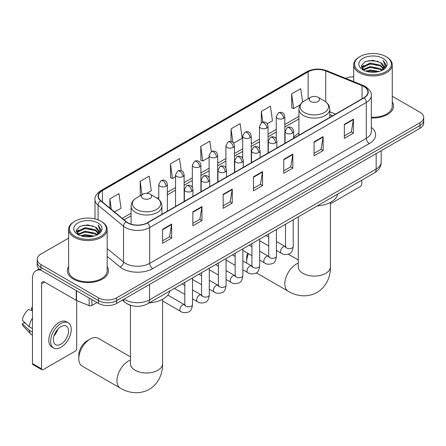 <?xml version="1.0" encoding="UTF-8"?>
<svg xmlns="http://www.w3.org/2000/svg" width="446" height="446" viewBox="0 0 446 446"><rect width="100%" height="100%" fill="white"/><g stroke="black" fill="none" stroke-linecap="round" stroke-linejoin="round"><path stroke-width="0.67" d="M298.932 133.137A22.707 13.112 0 0 0 293.646 137.379M332.499 115.843L329.778 114.745M131.146 305.465A12.856 7.42 180 0 1 125.956 303.035M68.617 238.108L40.937 254.086A12.856 7.42 0 0 0 37.174 259.338L37.174 264.935A12.856 7.42 0 0 0 40.937 270.181L98.499 303.414A12.856 7.42 0 0 0 116.674 303.414L419.937 128.325A12.856 7.42 0 0 0 423.7 123.079L423.7 120.281A12.856 7.42 0 0 1 419.937 125.527A12.856 7.42 0 0 0 423.7 120.281L423.7 117.482A12.856 7.42 0 0 0 419.937 112.236L392.257 96.258M37.174 259.338A12.856 7.42 0 0 0 40.937 264.584L98.499 297.817A12.856 7.42 0 0 0 116.674 297.817L116.674 300.615L419.937 125.527L116.674 300.615A12.856 7.42 0 0 1 98.499 300.615A12.856 7.42 0 0 0 116.674 300.615L116.674 303.414M40.937 264.584L40.937 267.383L98.499 300.615L40.937 267.383A12.856 7.42 0 0 1 37.174 262.137A12.856 7.42 0 0 0 40.937 267.383L40.937 270.181M68.617 266.574A20.566 11.875 0 0 0 67.329 270.705A20.566 11.875 0 0 0 73.35 279.101A20.566 11.875 0 0 0 95.767 281.677A20.566 11.875 0 0 0 108.462 270.705A20.566 11.875 0 0 0 107.174 266.574A20.566 11.875 0 0 1 108.462 270.705A20.566 11.875 0 0 1 95.767 281.677A20.566 11.875 0 0 1 73.35 279.101A20.566 11.875 0 0 1 67.329 270.705A20.566 11.875 0 0 1 68.617 266.574M363.886 86.524A13.709 7.916 180 0 1 367.905 92.121A13.709 7.916 180 0 1 363.886 97.719L147.275 222.777A13.709 7.916 180 0 1 126.346 221.723L100.896 200.733A13.709 7.916 180 0 1 98.415 196.195A13.709 7.916 180 0 1 102.429 190.598L308.147 71.828A13.709 7.916 180 0 1 325.708 70.942L362.057 85.638A13.709 7.916 180 0 1 363.886 86.524M364.131 86.385A14.055 8.112 0 0 0 362.252 85.476L325.903 70.78A14.055 8.112 0 0 0 307.907 71.689L102.19 190.459A14.055 8.112 0 0 0 100.618 200.851L126.067 221.835A14.055 8.112 0 0 0 147.514 222.916L364.131 97.858A14.055 8.112 0 0 0 364.131 86.385M162.573 229.305L162.573 243.299L171.66 238.047L171.66 224.054L162.573 229.305M162.573 240.812L169.575 236.77L171.626 224.522A3.429 1.979 -120 0 0 171.66 224.054M169.513 236.809L171.66 238.047M192.867 211.811L192.867 225.804L201.96 220.558L201.96 206.565L192.867 211.811M192.867 223.323L199.869 219.281L201.921 207.028A3.429 1.979 -120 0 0 201.96 206.565M199.808 219.315L201.96 220.558M223.167 194.322L223.167 208.315L232.255 203.069L232.255 189.076L223.167 194.322M223.167 205.829L230.164 201.793L232.215 189.539A3.429 1.979 -120 0 0 232.255 189.076M230.103 201.826L232.255 203.069M344.345 124.356L344.345 138.349L353.438 133.103L353.438 119.11L344.345 124.356M344.345 135.868L351.348 131.826L353.399 119.573A3.429 1.979 -120 0 0 353.438 119.11M351.286 131.86L353.438 133.103M314.051 141.85L314.051 155.844L323.138 150.592L323.138 136.599L314.051 141.85M314.051 153.357L321.053 149.315L323.105 137.067A3.429 1.979 -120 0 0 323.138 136.599M320.992 149.354L323.138 150.592M283.756 159.339L283.756 173.332L292.844 168.086L292.844 154.093L283.756 159.339M283.756 170.851L290.759 166.81L292.81 154.556A3.429 1.979 -120 0 0 292.844 154.093M290.697 166.843L292.844 168.086M253.462 176.828L253.462 190.821L262.549 185.575L262.549 171.582L253.462 176.828M253.462 188.34L260.458 184.298L262.51 172.05A3.429 1.979 -120 0 0 262.549 171.582M260.397 184.337L262.549 185.575M371.334 117.95A20.566 11.875 0 0 0 393.545 106.115A20.566 11.875 0 0 0 392.257 101.983A20.566 11.875 0 0 1 393.545 106.115A20.566 11.875 0 0 1 371.334 117.95M116.674 297.817L419.937 122.728A12.856 7.42 0 0 0 423.7 117.482M353.695 76.835A12.856 7.42 0 0 0 345.572 78.312M146.851 193.319L151.294 190.749L149.243 176.131L140.155 181.377L140.3 195.287M114.533 211.978L121 208.243L118.948 193.62L109.861 198.871L109.861 208.126M233.671 143.194L242.184 138.277L240.132 123.659L231.039 128.905L231.039 141.494M267.238 123.81L272.478 120.788L270.427 106.165L261.339 111.416L261.339 122.784M302.611 102.14L300.721 88.676L291.634 93.922L291.779 107.832M181.232 170.712L179.537 158.642L170.45 163.888L170.595 177.798M211.309 151.651L209.837 141.148L200.745 146.394L200.895 160.304M200.745 146.394L202.796 161.017L209.124 157.366M202.796 161.017L200.745 160.248M231.039 128.905L232.935 142.402M261.339 111.416L262.839 122.132M291.634 93.922L293.685 108.545L300.258 104.749M293.685 108.545L291.634 107.776M170.45 163.888L172.502 178.506L175.557 176.744M172.502 178.506L170.45 177.742M140.707 195.437L140.155 195.231M140.155 181.377L142.023 194.679M109.861 198.871L111.327 209.336M330.419 203.8L360.251 186.573A2.141 1.238 120 0 0 361.767 183.953L361.767 180.201M359.95 71.655A18.425 10.637 0 0 0 386.002 71.655A18.425 10.637 0 0 0 386.002 56.614L386.61 56.965A19.278 11.133 0 0 1 392.257 64.837A19.278 11.133 0 0 1 380.354 75.118A19.278 11.133 0 0 1 359.342 72.704A19.278 11.133 0 0 1 353.695 64.837A19.278 11.133 0 0 1 359.342 56.965L359.95 56.614A18.425 10.637 0 0 0 359.95 71.655M371.334 117.203A19.278 11.133 0 0 0 392.257 106.115L392.257 64.837M365.759 71.154L370.202 70.016L379.217 71.46M367.03 71.544L370.202 70.892L377.901 71.789L369.606 71.126L367.119 71.566M362.983 69.721L370.202 66.515L380.55 68.701L382.216 70.078M363.429 70.089L370.202 67.391L380.55 69.576L381.754 70.496M362.392 69.13L362.631 66.811L370.202 63.02L380.55 65.2L383.382 68.416M362.297 68.706L362.631 67.681L370.202 63.895L380.55 66.075L383.181 68.835M381.642 70.585A10.71 6.183 0 0 0 383.688 66.95A10.71 6.183 0 0 0 380.55 62.579L383.683 67.162M382.975 58.365A14.138 8.162 0 0 0 363.011 58.348A14.138 8.162 0 0 0 362.916 69.871A14.138 8.162 0 0 0 362.977 69.905A14.138 8.162 0 0 0 383.036 69.871A14.138 8.162 0 0 0 382.975 58.365M380.55 62.579L372.856 60.282L364.945 61.738L361.282 65.88L363.713 70.295M382.523 70.156L385.935 65.824L386.007 65.044L383.226 60.4L384.976 65.607L381.759 70.535M386.61 56.965L386.002 56.614A18.425 10.637 0 0 0 359.95 56.614M383.226 60.4L386.002 65.222M364.761 61.827L369.606 60.634L378.28 61.409M361.422 67.457L362.999 66.214M366.478 64.737L369.606 64.129L377.974 64.815M366.478 68.232L369.606 67.63L377.974 68.316M361.327 67.112L363.925 65.267M362.709 69.465L363.925 68.768M248.467 253.646A16.067 9.277 120 0 0 246.644 261.824L246.644 258.323A11.78 6.801 -60 0 1 247.647 253.172M251.667 246.593A11.78 6.801 -60 0 1 251.94 246.309M246.644 261.824A16.067 9.277 120 0 0 246.699 263.101M310.717 101.476A5.14 2.966 0 0 0 317.992 101.476A5.14 2.966 0 0 0 317.992 97.278L324.376 100.969A14.172 8.179 0 0 1 324.376 112.537A14.172 8.179 0 0 1 304.334 112.537A14.172 8.179 0 0 1 304.334 100.969C300.844 103.037 299.043 105.791 298.932 109.225A15.426 8.903 0 0 0 303.447 115.52A15.426 8.903 0 0 0 320.256 117.454A15.426 8.903 0 0 0 329.778 109.225C329.666 105.791 327.866 103.037 324.376 100.969L317.992 97.278A5.14 2.966 0 0 0 310.717 97.278A5.14 2.966 0 0 0 310.717 101.476M317.19 205.94A23.566 13.603 0 0 0 337.75 194.066M260.291 241.091A16.067 9.277 120 0 0 259.65 241.331M78.808 358.723L78.808 355.222A11.78 6.801 -60 0 1 87.137 340.794L90.164 339.044A16.067 9.277 120 0 0 78.808 358.723A16.067 9.277 120 0 0 82.131 366.077L120.309 388.115A16.067 9.277 -60 0 1 117.844 375.242A16.067 9.277 -60 0 1 128.342 361.082A16.067 9.277 -60 0 1 130.449 360.095M142.882 198.381A5.14 2.966 0 0 0 150.151 198.381A5.14 2.966 0 0 0 150.151 194.183L156.535 197.868A14.172 8.179 0 0 1 156.535 209.436A14.172 8.179 0 0 1 136.498 209.436A14.172 8.179 0 0 1 136.498 197.868C133.008 199.942 131.208 202.69 131.091 206.124A15.426 8.903 0 0 0 135.612 212.424A15.426 8.903 0 0 0 152.42 214.353A15.426 8.903 0 0 0 161.943 206.124C161.826 202.69 160.025 199.942 156.535 197.868L150.151 194.183A5.14 2.966 0 0 0 142.882 194.183A5.14 2.966 0 0 0 142.882 198.381M149.349 302.84A23.566 13.603 0 0 0 169.909 290.97M130.449 356.867L98.198 338.246A16.067 9.277 120 0 0 90.164 339.044L87.137 340.794M91.909 299.606L91.909 305.471L96.983 302.539M40.792 270.098A17.138 9.896 -120 0 0 36.003 270.733A17.138 9.896 -120 0 0 32.452 278.577L32.452 363.585L41.545 368.831L41.545 283.823A4.287 2.475 60 0 1 42.431 281.861A4.287 2.475 60 0 1 44.572 282.073L76.249 300.364L76.249 290.569M41.545 368.831A2.141 1.238 120 0 0 41.985 369.812L32.898 364.566A2.141 1.238 -60 0 1 32.452 363.585M41.985 369.812A2.141 1.238 120 0 0 43.056 369.706L75.168 351.164A2.141 1.238 120 0 0 76.684 348.543L76.684 300.565M91.909 305.471A2.141 1.238 180 0 1 89.167 305.605L76.534 300.504A2.141 1.238 180 0 1 76.249 300.364M60.929 344.134A10.71 6.183 120 0 0 67.931 334.695A10.71 6.183 120 0 0 66.287 326.11A10.71 6.183 120 0 0 60.929 326.645A10.71 6.183 120 0 0 53.933 336.083A10.71 6.183 120 0 0 55.577 344.663A10.71 6.183 120 0 0 60.929 344.134M54.011 335.832A10.71 6.183 120 0 0 57.857 329.17M32.452 308.024L31.543 307.746L31.543 309.898L32.452 310.422M68.216 322.77L66.398 321.722A14.567 8.413 120 0 0 59.112 322.447A14.567 8.413 120 0 0 49.595 335.28A14.567 8.413 120 0 0 51.831 346.955L53.648 348.003A14.567 8.413 120 0 0 60.929 347.283A14.567 8.413 120 0 0 70.446 334.444A14.567 8.413 120 0 0 68.216 322.77A14.567 8.413 120 0 0 60.929 323.495A14.567 8.413 120 0 0 51.413 336.329A14.567 8.413 120 0 0 53.648 348.003M32.452 318.037A14.138 8.162 120 0 0 29.235 326.751L22.3 320.261A11.139 6.434 120 0 1 28.516 309.496L32.452 310.689M32.452 328.607L29.235 326.751M26.052 323.774L24.162 322.681L22.3 323.757L29.235 330.246L32.452 332.108M29.235 330.246A14.138 8.162 120 0 0 30.98 334.199A14.138 8.162 120 0 0 32.051 335.041L32.452 335.275M32.452 307.495A11.139 6.434 120 0 0 31.543 307.746M22.3 323.757A11.139 6.434 120 0 0 23.616 326.533L30.98 334.199M74.867 236.246A18.425 10.637 0 0 0 100.924 236.246A18.425 10.637 0 0 0 100.924 221.205L101.526 221.556A19.278 11.133 0 0 1 107.174 229.428A19.278 11.133 0 0 1 95.271 239.708A19.278 11.133 0 0 1 74.259 237.294A19.278 11.133 0 0 1 68.617 229.428A19.278 11.133 0 0 1 74.259 221.556L74.867 221.205A18.425 10.637 0 0 0 74.867 236.246M68.617 229.428L68.617 270.705A19.278 11.133 0 0 0 74.259 278.577A19.278 11.133 0 0 0 95.271 280.991A19.278 11.133 0 0 0 107.174 270.705L107.174 229.428M80.676 235.744L85.125 234.607L94.134 236.051M81.947 236.135L85.125 235.482L92.818 236.38M77.905 234.312L85.125 231.106L95.466 233.291L97.133 234.668M78.345 234.68L85.125 231.981L95.466 234.167L96.671 235.087M77.309 233.721L77.548 231.402L85.125 227.611L95.466 229.79L98.298 233.007M77.214 233.297L77.548 232.271L85.125 228.486L95.466 230.666L98.098 233.425M96.565 235.176A10.71 6.183 0 0 0 98.605 231.541A10.71 6.183 0 0 0 95.466 227.17L98.599 231.753M97.891 222.955A14.138 8.162 0 0 0 77.927 222.939A14.138 8.162 0 0 0 77.838 234.462A14.138 8.162 0 0 0 77.899 234.496A14.138 8.162 0 0 0 97.953 234.462A14.138 8.162 0 0 0 97.891 222.955M95.466 227.17L87.773 224.873L79.862 226.328L76.199 230.47L78.63 234.886M97.44 234.747L100.857 230.415L100.924 229.634L98.142 224.99L99.893 230.197L96.676 235.126M101.526 221.556L100.924 221.205A18.425 10.637 0 0 0 74.867 221.205M98.142 224.99L100.919 229.813M79.678 226.417L84.523 225.224L93.197 225.999M76.338 232.048L77.916 230.805M81.395 229.328L84.523 228.72L92.891 229.406M81.395 232.823L84.523 232.221L92.891 232.907M82.036 236.157L84.523 235.717L92.807 236.38M76.244 231.703L78.842 229.857M77.626 234.055L78.842 233.358M124.161 299.093A17.138 9.896 0 0 0 125.309 299.829A17.138 9.896 0 0 0 149.544 299.829L376.156 168.995A17.138 9.896 0 0 0 381.179 161.998C381.302 166.252 379.039 169.893 374.384 172.92L147.771 303.748A8.569 4.945 60 0 0 149.544 299.829L149.544 284.436M376.156 153.602L376.156 168.995A8.569 4.945 60 0 1 374.384 172.92M123.464 299.495A8.569 5.731 129.5 0 0 124.958 302.282L122.355 300.136M419.937 128.325L419.937 122.728M98.499 303.414L98.499 297.817M371.334 127.378A21.425 12.365 180 0 1 369.344 143.545L152.727 268.603A4.287 2.475 60 0 1 149.7 263.357L366.311 138.299A17.138 9.896 0 0 0 371.334 131.302L371.334 95.477A17.138 9.896 180 0 1 366.311 102.474A4.287 2.475 -120 0 0 364.131 97.858M152.727 268.603A21.425 12.365 180 0 1 122.433 268.603A21.425 12.365 180 0 1 120.03 266.953L107.174 256.355M126.067 221.835A4.287 2.866 129.5 0 0 123.542 226.217L123.542 262.036A17.138 9.896 0 0 0 125.46 263.357A17.138 9.896 0 0 0 149.7 263.357L149.7 227.538A17.138 9.896 180 0 1 123.542 226.217L98.087 205.227A17.138 9.896 180 0 1 94.987 199.552L94.987 218.908M371.334 95.477C371.903 92.801 369.935 89.819 365.425 86.524L363.172 85.426A4.287 2.007 112 0 0 362.252 85.476M363.172 85.426L326.823 70.736C319.726 68.221 312.986 68.584 306.614 71.828A4.287 2.475 60 0 1 307.907 71.689M102.19 190.459A4.287 2.475 -120 0 0 100.896 190.598C96.448 193.793 94.48 196.781 94.987 199.552M100.618 200.851A4.287 2.866 129.5 0 0 98.087 205.227L98.087 219.867M326.823 70.736A4.287 2.007 112 0 0 325.903 70.78M147.514 222.916A4.287 2.475 60 0 1 149.7 227.538L366.311 102.474L366.311 138.299A4.287 2.475 60 0 0 369.344 143.545M107.174 248.545L123.542 262.036A4.287 2.866 -50.5 0 1 120.03 266.953M102.429 190.598L102.429 202.005M362.057 85.638L362.057 98.772M325.708 70.942L325.708 101.839M335.526 114.092L329.778 111.768M308.147 71.828L308.147 98.767M298.932 116.334L284.827 124.473M276.258 129.418L268.046 134.162M259.477 139.107L251.26 143.852M242.691 148.802L234.479 153.541M225.91 158.492L217.693 163.23M209.124 168.181L200.912 172.92M192.343 177.87L184.126 182.615M175.557 187.56L167.345 192.304M158.776 197.249L157.103 198.214M131.091 213.233L122.249 218.339M253.462 177.274L262.51 172.05M283.756 159.785L292.81 154.556M314.051 142.291L323.105 137.067M344.345 124.802L353.399 119.573M223.167 194.763L232.215 189.539M192.867 212.257L201.921 207.028M162.573 229.746L171.626 224.522M330.419 202.384L330.419 266.808A16.067 9.277 180 0 1 325.714 273.365A16.067 9.277 180 0 1 302.996 273.365A16.067 9.277 180 0 1 298.29 266.808L298.324 267.433M330.419 266.808C330.637 274.875 327.643 286.014 317.061 292.487C306.173 298.413 295.023 295.436 288.144 291.216A16.067 9.277 -60 0 1 285.68 278.343A16.067 9.277 -60 0 1 296.177 264.183A16.067 9.277 -60 0 1 298.29 263.19M162.584 299.288L162.584 363.707A16.067 9.277 180 0 1 157.878 370.264A16.067 9.277 180 0 1 135.155 370.264A16.067 9.277 180 0 1 130.449 363.707L130.488 364.337M292.392 133.153A4.287 2.475 0 0 0 293.646 131.408C292.966 128.927 292.286 127.712 291.612 127.762C290.374 126.887 288.908 126.865 287.218 127.695A4.287 2.475 60 0 1 289.359 127.907A4.287 2.475 -120 0 1 292.392 133.153A4.287 2.475 0 0 1 286.332 133.153A4.287 2.475 0 0 1 285.078 131.408L287.218 127.695M276.431 250.412L281.376 253.267A3.858 2.224 -60 0 1 280.785 250.178A3.858 2.224 -60 0 1 283.299 246.777A3.858 2.224 -60 0 1 283.472 246.688A3.858 2.224 -60 0 1 285.228 246.588L276.431 241.509M285.724 246.978L285.379 247.262L285.507 246.426A3.858 2.224 -0 0 0 286.633 248.004A3.858 2.224 -0 0 0 291.913 248.099A3.858 2.224 -0 0 0 293.217 246.426C292.688 250.908 291.299 253.406 289.058 253.93C285.836 254.911 283.271 254.688 281.376 253.267M275.606 142.843A4.287 2.475 0 0 0 276.86 141.098C276.18 138.617 275.505 137.401 274.831 137.452C273.588 136.576 272.121 136.554 270.438 137.385A4.287 2.475 60 0 1 272.578 137.597A4.287 2.475 -120 0 1 275.606 142.843A4.287 2.475 0 0 1 269.546 142.843A4.287 2.475 0 0 1 268.291 141.098L270.438 137.385M259.65 260.102L264.589 262.956A3.858 2.224 -60 0 1 263.999 259.867A3.858 2.224 -60 0 1 266.518 256.467A3.858 2.224 -60 0 1 266.691 256.378A3.858 2.224 -60 0 1 268.447 256.277L259.65 251.198M268.944 256.667L268.598 256.952L268.721 256.121A3.858 2.224 -0 0 0 269.852 257.693A3.858 2.224 -0 0 0 275.126 257.788A3.858 2.224 -0 0 0 276.431 256.121C275.907 260.598 274.519 263.095 272.272 263.619C269.05 264.601 266.491 264.378 264.589 262.956M258.825 152.538A4.287 2.475 0 0 0 260.079 150.787C259.399 148.306 258.719 147.091 258.044 147.141C256.801 146.266 255.341 146.243 253.651 147.074A4.287 2.475 60 0 1 255.792 147.286A4.287 2.475 -120 0 1 258.825 152.538A4.287 2.475 0 0 1 252.765 152.538A4.287 2.475 0 0 1 251.511 150.787L253.651 147.074M242.864 269.797L247.809 272.645A3.858 2.224 -60 0 1 247.218 269.557A3.858 2.224 -60 0 1 249.732 266.156A3.858 2.224 -60 0 1 249.905 266.067A3.858 2.224 -60 0 1 251.661 265.967L242.864 260.888M252.157 266.357L251.812 266.641L251.94 265.81A3.858 2.224 -0 0 0 253.066 267.383A3.858 2.224 -0 0 0 258.345 267.477A3.858 2.224 -0 0 0 259.65 265.81C259.12 270.287 257.732 272.785 255.491 273.314C252.269 274.29 249.704 274.073 247.809 272.645M242.039 162.227A4.287 2.475 0 0 0 243.293 160.476C242.613 158.001 241.938 156.786 241.258 156.83C240.02 155.955 238.554 155.933 236.865 156.763A4.287 2.475 60 0 1 239.011 156.975A4.287 2.475 -120 0 1 242.039 162.227A4.287 2.475 0 0 1 235.979 162.227A4.287 2.475 0 0 1 234.724 160.476L236.865 156.763M226.083 279.486L231.022 282.335A3.858 2.224 -60 0 1 230.431 279.246A3.858 2.224 -60 0 1 232.951 275.851A3.858 2.224 -60 0 1 233.124 275.756A3.858 2.224 -60 0 1 234.88 275.656L226.083 270.577M235.376 276.046L235.031 276.33L235.154 275.5A3.858 2.224 -0 0 0 236.285 277.072A3.858 2.224 -0 0 0 241.559 277.167A3.858 2.224 -0 0 0 242.864 275.5C242.34 279.976 240.951 282.48 238.705 283.004C235.482 283.979 232.924 283.762 231.022 282.335M225.258 171.916A4.287 2.475 0 0 0 226.512 170.166C225.832 167.69 225.152 166.475 224.477 166.52C223.234 165.644 221.774 165.622 220.084 166.453A4.287 2.475 60 0 1 222.225 166.67A4.287 2.475 -120 0 1 225.258 171.916A4.287 2.475 0 0 1 219.198 171.916A4.287 2.475 0 0 1 217.943 170.166L220.084 166.453M209.297 289.175L214.236 292.024A3.858 2.224 -60 0 1 213.645 288.936A3.858 2.224 -60 0 1 216.165 285.54A3.858 2.224 -60 0 1 216.338 285.446A3.858 2.224 -60 0 1 218.094 285.345L209.297 280.266M218.59 285.735L218.245 286.02L218.367 285.189A3.858 2.224 -0 0 0 219.499 286.761A3.858 2.224 -0 0 0 224.778 286.856A3.858 2.224 -0 0 0 226.083 285.189C225.553 289.666 224.165 292.169 221.924 292.693C218.702 293.674 216.137 293.451 214.236 292.024M208.472 181.606A4.287 2.475 0 0 0 209.726 179.855C209.046 177.38 208.371 176.164 207.691 176.209C206.453 175.339 204.987 175.317 203.298 176.148A4.287 2.475 60 0 1 205.444 176.36A4.287 2.475 -120 0 1 208.472 181.606A4.287 2.475 0 0 1 202.412 181.606A4.287 2.475 0 0 1 201.157 179.855L203.298 176.148M192.516 298.865L197.455 301.719A3.858 2.224 -60 0 1 196.864 298.625A3.858 2.224 -60 0 1 199.384 295.23A3.858 2.224 -60 0 1 199.552 295.135A3.858 2.224 -60 0 1 201.313 295.04L192.516 289.961M201.809 295.425L201.464 295.709L201.586 294.878A3.858 2.224 -0 0 0 202.713 296.451A3.858 2.224 -0 0 0 207.992 296.551A3.858 2.224 -0 0 0 209.297 294.878C208.767 299.355 207.384 301.858 205.138 302.382C201.915 303.364 199.356 303.141 197.455 301.719M191.685 191.295A4.287 2.475 0 0 0 192.945 189.544C192.265 187.069 191.585 185.854 190.91 185.898C189.667 185.029 188.206 185.006 186.517 185.837A4.287 2.475 60 0 1 188.658 186.049A4.287 2.475 -120 0 1 191.685 191.295A4.287 2.475 0 0 1 185.631 191.295A4.287 2.475 0 0 1 184.371 189.544L186.517 185.837M162.584 300.966L180.669 311.408A3.858 2.224 -60 0 1 180.078 308.314A3.858 2.224 -60 0 1 182.598 304.919A3.858 2.224 -60 0 1 182.771 304.824A3.858 2.224 -60 0 1 184.527 304.73L167.858 295.101M185.023 305.114L184.677 305.404L184.8 304.568A3.858 2.224 -0 0 0 185.932 306.146A3.858 2.224 -0 0 0 191.206 306.24A3.858 2.224 -0 0 0 192.516 304.568C191.986 309.045 190.598 311.548 188.351 312.072C185.129 313.053 182.57 312.83 180.669 311.408M283.572 118.374A4.287 2.475 0 0 0 284.827 116.623C284.152 114.148 283.472 112.933 282.797 112.983C281.554 112.108 280.088 112.085 278.404 112.916A4.287 2.475 60 0 1 280.545 113.128A4.287 2.475 -120 0 1 283.572 118.374A4.287 2.475 0 0 1 277.518 118.374A4.287 2.475 0 0 1 276.258 116.623L278.404 112.916M266.792 128.063A4.287 2.475 0 0 0 268.046 126.318C267.366 123.837 266.691 122.622 266.011 122.672C264.773 121.797 263.307 121.775 261.618 122.605A4.287 2.475 60 0 1 263.759 122.817A4.287 2.475 -120 0 1 266.792 128.063A4.287 2.475 0 0 1 260.732 128.063A4.287 2.475 0 0 1 259.477 126.318L261.618 122.605M250.005 137.753A4.287 2.475 0 0 0 251.26 136.008C250.585 133.527 249.905 132.311 249.23 132.362C247.987 131.486 246.521 131.464 244.837 132.295A4.287 2.475 60 0 1 246.978 132.507A4.287 2.475 -120 0 1 250.005 137.753A4.287 2.475 0 0 1 243.945 137.753A4.287 2.475 0 0 1 242.691 136.008L244.837 132.295M233.225 147.448A4.287 2.475 0 0 0 234.479 145.697C233.799 143.216 233.119 142.001 232.444 142.051C231.206 141.176 229.74 141.153 228.051 141.984A4.287 2.475 60 0 1 230.192 142.196A4.287 2.475 -120 0 1 233.225 147.448A4.287 2.475 0 0 1 227.165 147.448A4.287 2.475 0 0 1 225.91 145.697L228.051 141.984M216.438 157.137A4.287 2.475 0 0 0 217.693 155.386C217.012 152.911 216.338 151.696 215.663 151.74C214.42 150.865 212.954 150.843 211.27 151.673A4.287 2.475 60 0 1 213.411 151.885A4.287 2.475 -120 0 1 216.438 157.137A4.287 2.475 0 0 1 210.378 157.137A4.287 2.475 0 0 1 209.124 155.386L211.27 151.673M199.657 166.826A4.287 2.475 0 0 0 200.912 165.076C200.232 162.6 199.552 161.385 198.877 161.43C197.634 160.554 196.173 160.538 194.484 161.363A4.287 2.475 60 0 1 196.625 161.58A4.287 2.475 -120 0 1 199.657 166.826A4.287 2.475 0 0 1 193.597 166.826A4.287 2.475 0 0 1 192.343 165.076L194.484 161.363M182.871 176.516A4.287 2.475 0 0 0 184.126 174.765C183.445 172.29 182.771 171.074 182.091 171.119C180.853 170.249 179.387 170.227 177.698 171.058A4.287 2.475 60 0 1 179.844 171.27A4.287 2.475 -120 0 1 182.871 176.516A4.287 2.475 0 0 1 176.811 176.516A4.287 2.475 0 0 1 175.557 174.765L177.698 171.058M166.09 186.205A4.287 2.475 0 0 0 167.345 184.454C166.665 181.979 165.984 180.764 165.31 180.808C164.067 179.939 162.606 179.916 160.917 180.747A4.287 2.475 60 0 1 163.058 180.959A4.287 2.475 -120 0 1 166.09 186.205A4.287 2.475 0 0 1 160.03 186.205A4.287 2.475 0 0 1 158.776 184.454L160.917 180.747M41.545 283.823L44.572 282.073M76.534 290.736L76.534 300.504M89.167 305.605L89.167 298.023M147.771 303.748C140.875 307.216 133.978 307.216 127.082 303.748L124.958 302.282M381.179 161.998L381.179 150.703M306.614 71.828L100.896 190.598M298.932 118.937L284.827 127.082M276.258 132.027L268.046 136.771M259.477 141.716L251.26 146.461M242.691 151.406L234.479 156.15M225.91 161.095L217.693 165.84M209.124 170.79L200.912 175.529M192.343 180.479L184.126 185.218M175.557 190.169L167.345 194.913M131.091 215.842L124.105 219.872M332.588 115.787L329.778 114.65M362.263 68.979L362.263 68.266M353.695 81.596L353.695 64.837M288.144 291.216L256.316 272.84M329.778 117.409L329.778 109.225M298.932 135.222L298.932 109.225M310.717 97.278L304.334 100.969M298.29 259.968L288.345 254.226M298.29 216.851L298.29 266.808M162.584 363.707C162.801 371.774 159.802 382.913 149.226 389.391C138.332 395.312 127.188 392.341 120.309 388.115M161.943 214.309L161.943 206.124M131.091 224.154L131.091 206.124M142.882 194.183L136.498 197.868M130.449 305.276L130.449 363.707M286.014 246.894L285.228 246.588M293.217 219.778L293.217 246.426M293.646 138.271L293.646 131.408M268.721 245.963L259.65 240.723M285.507 224.232L285.507 246.426M285.078 143.222L285.078 131.408M268.721 237.055L266.006 235.488M269.228 256.589L268.447 256.277M276.431 229.467L276.431 256.121M276.86 147.96L276.86 141.098M251.94 255.653L242.864 250.412M268.721 233.921L268.721 256.121M268.291 152.911L268.291 141.098M251.94 246.744L249.225 245.177M252.447 266.279L251.661 265.967M259.65 239.156L259.65 265.81M260.079 157.65L260.079 150.787M235.154 265.342L226.083 260.102M251.94 243.611L251.94 265.81M251.511 162.6L251.511 150.787M235.154 256.439L232.438 254.867M235.661 275.968L234.88 275.656M242.864 248.851L242.864 275.5M243.293 167.345L243.293 160.476M218.367 275.031L209.297 269.797M235.154 253.3L235.154 275.5M234.724 172.29L234.724 160.476M218.367 266.128L215.652 264.556M218.88 285.657L218.094 285.345M226.083 258.541L226.083 285.189M226.512 177.034L226.512 170.166M201.586 284.721L192.516 279.486M218.367 262.989L218.367 285.189M217.943 181.979L217.943 170.166M201.586 275.818L198.871 274.251M202.094 295.347L201.313 295.04M209.297 268.23L209.297 294.878M209.726 186.723L209.726 179.855M184.8 294.41L174.375 288.389M201.586 272.679L201.586 294.878M201.157 191.668L201.157 179.855M184.8 285.507L182.085 283.94M185.307 305.036L184.527 304.73M192.516 277.919L192.516 304.568M192.945 196.413L192.945 189.544M184.8 282.374L184.8 304.568M184.371 201.358L184.371 189.544M284.827 143.361L284.827 116.623M276.258 138.907L276.258 116.623M268.046 153.05L268.046 126.318M259.477 148.596L259.477 126.318M251.26 162.74L251.26 136.008M242.691 158.285L242.691 136.008M234.479 172.435L234.479 145.697M225.91 167.975L225.91 145.697M217.693 182.124L217.693 155.386M209.124 177.67L209.124 155.386M200.912 191.813L200.912 165.076M192.343 187.359L192.343 165.076M184.126 201.503L184.126 174.765M175.557 206.448L175.557 174.765M167.345 211.192L167.345 184.454M158.776 199.479L158.776 184.454M36.003 270.733L39.164 268.905M77.186 233.57L77.186 232.857"/></g></svg>
